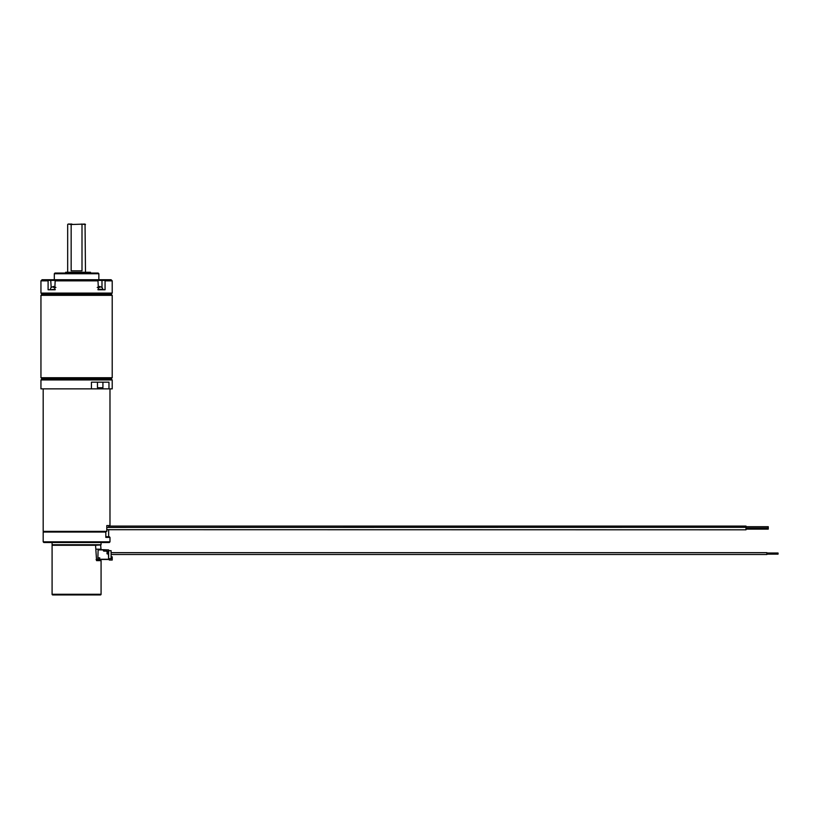 <?xml version="1.0" encoding="UTF-8"?>
<svg xmlns="http://www.w3.org/2000/svg" width="819" height="819" viewBox="0 0 819 819"><rect width="100%" height="100%" fill="white"/><g stroke="black" fill="none" stroke-linecap="round" stroke-linejoin="round"><path stroke-width="1.23" d="M109.981 388.861L109.981 525.583L106.787 525.583L106.787 531.377L43.182 531.377L43.182 388.861M106.787 527.426L745.986 527.313L745.986 529.811L106.787 529.698M100.205 388.861L112.213 388.861L112.213 379.944L40.95 379.944L40.95 388.861L100.205 388.861M102.928 382.176L102.928 387.745L97.471 387.745L97.471 382.176M91.431 388.861L91.431 382.176L108.968 382.176L108.968 388.861M40.95 379.944L42.066 378.839L40.95 377.723L112.213 377.723L111.097 378.839L42.066 378.839L111.097 378.839L112.213 379.944M112.213 295.331L111.097 294.216L42.066 294.216L40.95 295.331L112.213 295.331L112.213 377.723M42.066 294.216L40.95 293.1L112.213 293.1L111.097 294.216M54.719 289.762L55.18 280.856L97.983 280.856L98.444 289.762M55.18 289.762L48.096 289.762L48.096 280.856L40.95 280.856L40.95 293.1M40.95 280.856L42.066 279.74L111.097 279.74L112.213 280.856L112.213 293.1M102.744 279.74L104.668 279.74L104.75 280.405L101.986 280.405L101.986 287.408M48.096 280.856L48.495 279.74L50.409 279.74M97.983 289.762L105.067 289.762L105.067 280.856L112.213 280.856M55.18 280.856L56.521 279.74M96.642 279.74L97.983 280.856M97.666 280.405L101.986 280.405L102.457 279.74M97.246 287.438L98.608 287.213M99.652 287.438L98.444 287.213L99.652 287.438L98.444 287.213L99.652 287.438L98.444 287.213L99.652 287.438L98.444 287.213L99.652 287.438L98.444 287.213L99.652 287.438L98.444 287.213L99.652 287.438L98.444 287.213L99.652 287.438L98.444 287.213L99.652 287.438L98.444 287.213L99.652 287.438L99.816 286.425M102.006 287.438L99.56 286.425M48.413 280.405L55.497 280.405M53.511 287.438L54.719 287.213L53.511 287.438L54.719 287.213L53.511 287.438L54.719 287.213L53.511 287.438L54.719 287.213L53.511 287.438L54.719 287.213L53.511 287.438L54.719 287.213L53.511 287.438L54.719 287.213L53.511 287.438L54.719 287.213L53.511 287.438L54.719 287.213L53.511 287.438L54.719 287.213L53.511 287.438L54.719 287.213L53.511 287.438L54.719 287.213L53.511 287.438L54.719 287.213L53.511 287.438L54.719 287.213L53.511 287.438L54.719 287.213L53.511 287.438L54.719 287.213L53.511 287.438L54.719 287.213L53.511 287.438L54.719 287.213L53.511 287.438L54.719 287.213L53.511 287.438L54.719 287.213L53.511 287.438L54.719 287.213L53.511 287.438L54.719 287.213L53.511 287.438L53.604 286.425L53.511 287.438L54.842 287.213M54.719 287.213L55.917 287.438L54.719 287.213M51.147 287.438L53.604 286.425M98.853 273.73L98.178 273.055L54.975 273.055L54.31 273.73L98.853 273.73L98.853 279.74M86.292 273.055L86.292 272.277L90.51 272.277L90.51 273.055M89.691 273.055L89.691 272.277M65.674 273.055L65.674 272.277L86.292 272.277M85.483 224.508L81.235 224.068L82.002 224.508L81.235 224.068L82.002 224.508L82.002 270.833L71.161 270.833L71.161 224.508L85.043 224.068L85.483 272.277M71.161 224.508L68.12 224.068L71.929 224.068M105.825 536.721L109.316 536.721L109.981 537.387L105.825 537.387L105.825 532.043L105.057 531.377M43.847 531.377L43.182 532.043L105.825 532.043M43.182 532.043L43.182 541.84L109.981 541.84L109.981 537.387M43.182 541.84L43.847 542.516L109.316 542.516L109.981 541.84M101.075 542.516L101.075 544.737L52.088 544.737L52.088 542.516M96.581 560.636L101.075 560.636L101.075 594.266A0.665 0.665 0 0 1 100.409 594.932L52.754 594.932A0.665 0.665 0 0 1 52.088 594.266L52.088 545.27L95.567 545.27L96.581 560.636M97.881 558.036L99.519 558.036L99.519 559.479L108.425 559.479L108.651 558.701L111.097 558.701L111.097 550.685L108.651 550.685L108.651 559.223L109.316 559.367M98.126 549.682L103.419 549.682L98.126 549.682M94.902 545.27L100.624 544.963L101.003 549.191L96.089 549.191M98.137 549.191L97.83 559.664L96.089 559.664M53.194 544.737L52.088 545.27M79.822 594.932L72.901 594.932M108.651 558.763L109.316 558.814L109.316 560.042L112.213 560.042L112.213 556.807L111.097 556.807M108.651 559.223L99.519 559.479L99.744 557.811L97.881 557.811M108.651 550.685L108.651 549.907L108.651 550.685M98.116 549.907L108.425 549.907L108.425 554.248L107.197 553.798L106.982 550.911L103.859 551.126L103.419 549.682L108.651 549.907M97.84 559.479L99.519 559.479L97.84 559.459M111.097 552.671L766.912 552.671L766.912 554.494L111.097 554.494M766.912 554.135L778.05 554.135L778.05 553.02L766.912 553.02M108.651 554.248L106.982 553.798L107.197 551.351M103.634 549.907L103.419 550.911L103.419 549.682M103.859 551.126L106.982 551.126L103.634 550.911M99.744 559.254L108.651 559.254L108.425 554.248L107.197 553.798L107.422 551.351L103.859 550.911L103.859 549.682M745.986 527.313L745.986 526.074L108.651 526.074M745.986 526.699L768.253 526.699L768.253 529.105L768.253 528.02L745.986 528.02M97.983 289.312L102.897 289.312L101.986 287.213M50.696 279.74L51.177 287.408M50.266 289.762L55.18 289.312M101.075 594.266L52.088 594.266M108.651 536.721L108.651 529.811M108.651 527.313L108.651 525.583M40.95 295.331L40.95 377.723M50.266 289.312L51.167 287.213M54.31 273.73L54.31 279.74M67.67 224.508L67.67 272.277M99.959 560.636L99.959 559.479M745.986 529.105L768.253 529.105"/></g></svg>
